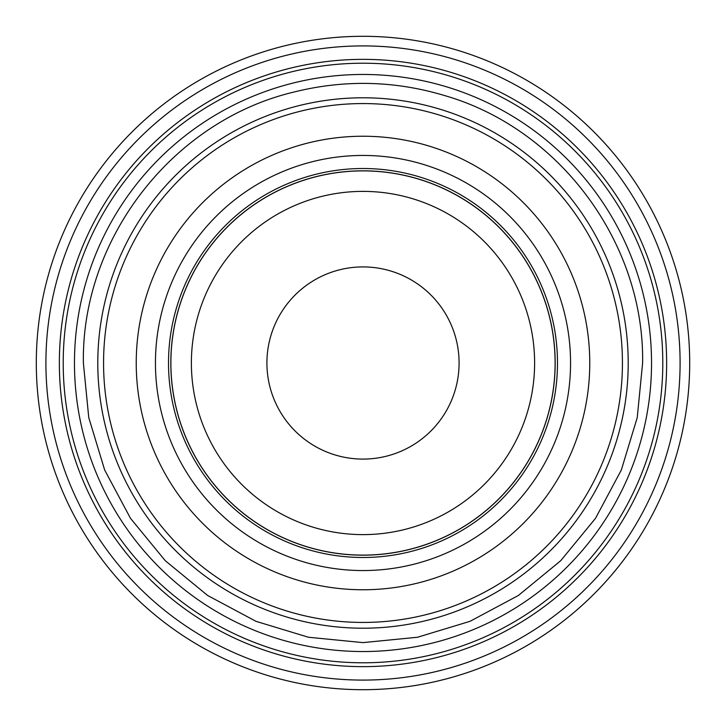 <?xml version="1.0" encoding="UTF-8"?>
<svg xmlns="http://www.w3.org/2000/svg" width="726" height="726" viewBox="0 0 726 726"><rect width="100%" height="100%" fill="white"/><g stroke="black" fill="none" stroke-linecap="round" stroke-linejoin="round"><path stroke-width="1.09" d="M534.617 363A171.617 171.617 0 0 0 363 191.383A171.617 171.617 0 0 0 191.383 363A171.617 171.617 0 0 0 363 534.617A171.617 171.617 0 0 0 534.617 363M557.486 363A194.486 194.486 0 0 0 363 168.514A194.486 194.486 0 0 0 168.514 363A194.486 194.486 0 0 0 363 557.486A194.486 194.486 0 0 0 557.486 363M459.086 363A96.086 96.086 0 0 0 363 266.914A96.086 96.086 0 0 0 266.914 363A96.086 96.086 0 0 0 363 459.086A96.086 96.086 0 0 0 459.086 363M555.172 363A192.172 192.172 0 0 0 363 170.828A192.172 192.172 0 0 0 170.828 363A192.172 192.172 0 0 0 363 555.172A192.172 192.172 0 0 0 555.172 363M570.554 363A207.554 207.554 0 0 0 363 155.446A207.554 207.554 0 0 0 155.446 363A207.554 207.554 0 0 0 363 570.554A207.554 207.554 0 0 0 570.554 363M589.766 363A226.766 226.766 0 0 0 363 136.234A226.766 226.766 0 0 0 136.234 363A226.766 226.766 0 0 0 363 589.766A226.766 226.766 0 0 0 589.766 363M103.564 363A259.436 259.436 0 0 0 363 622.436A259.436 259.436 0 0 0 622.436 363A259.436 259.436 0 0 0 363 103.564A259.436 259.436 0 0 0 103.564 363M97.792 363A265.208 265.208 0 0 0 363 628.208A265.208 265.208 0 0 0 628.208 363A265.208 265.208 0 0 0 363 97.792A265.208 265.208 0 0 0 97.792 363M662.793 363A299.793 299.793 0 0 0 363 63.207A299.793 299.793 0 0 0 63.207 363A299.793 299.793 0 0 0 363 662.793A299.793 299.793 0 0 0 662.793 363M666.64 363A303.64 303.64 0 0 0 363 59.36A303.64 303.64 0 0 0 59.36 363A303.64 303.64 0 0 0 363 666.64A303.64 303.64 0 0 0 666.64 363M45.91 363A317.09 317.09 0 0 0 363 680.09A317.09 317.09 0 0 0 680.09 363A317.09 317.09 0 0 0 363 45.91A317.09 317.09 0 0 0 45.91 363M36.3 363A326.7 326.7 0 0 0 363 689.7A326.7 326.7 0 0 0 689.7 363A326.7 326.7 0 0 0 363 36.3A326.7 326.7 0 0 0 36.3 363M555.109 363A192.109 192.109 0 0 0 363 170.891A192.109 192.109 0 0 0 170.891 363A192.109 192.109 0 0 0 363 555.109A192.109 192.109 0 0 0 555.109 363M651.54 363A288.54 288.54 0 0 0 363 74.46A288.54 288.54 0 0 0 74.46 363A288.54 288.54 0 0 0 363 651.54A288.54 288.54 0 0 0 651.54 363M642.619 363L637.246 417.55L621.329 470.003L595.492 518.346L560.717 560.717L518.346 595.492L470.003 621.329L417.55 637.246L363 642.619L308.45 637.246L255.997 621.329L207.654 595.492L165.283 560.717L130.508 518.346L104.671 470.003L88.753 417.55L83.381 363C81.303 238.718 172.561 121.061 293.458 92.166C344.378 79.379 394.962 80.568 445.219 95.741C560.145 129.183 644.443 243.319 642.619 363"/></g></svg>
